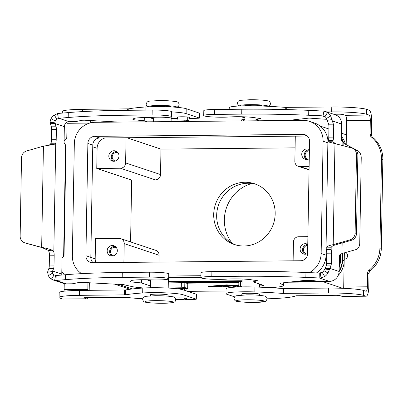 <?xml version="1.0" encoding="UTF-8"?>
<svg xmlns="http://www.w3.org/2000/svg" width="403" height="403" viewBox="0 0 403 403"><rect width="100%" height="100%" fill="white"/><g stroke="black" fill="none" stroke-linecap="round" stroke-linejoin="round"><path stroke-width="0.6" d="M185.773 298.794A6.171 0.564 -179 0 0 186.408 298.552A6.171 0.564 -179 0 0 186.161 298.391A6.171 0.564 -179 0 0 181.194 297.903A6.171 0.564 -179 0 0 175.124 298.044M177.904 117.51A6.171 0.564 1 0 1 177.476 117.404A6.171 0.564 1 0 1 177.229 117.243A6.171 0.564 1 0 1 182.534 116.774A6.171 0.564 1 0 1 189.324 117.293A6.171 0.564 1 0 1 189.566 117.454A6.171 0.564 1 0 1 189.103 117.661M251.951 183.476A37.298 35.645 -71.6 0 0 224.365 219.711A37.298 35.645 -71.6 0 0 232.047 243.145M256.031 184.292A32.008 30.593 -71.6 0 0 216.658 215.398A32.008 30.593 -71.6 0 0 235.8 244.943M213.706 214.416A32.008 30.593 108.4 0 1 254.565 183.763A32.008 30.593 108.4 0 1 275.173 213.837A32.008 30.593 108.4 0 1 234.314 244.49A32.008 30.593 108.4 0 1 213.706 214.416M309.398 150.702A4.337 4.146 -71.6 0 0 308.214 159.22M309.413 149.755A5.289 5.053 -71.6 0 0 306.436 159.457M309.257 158.747A5.289 5.053 108.4 0 1 301.746 154.248A5.289 5.053 108.4 0 1 309.418 149.604M116.371 247.588A4.337 4.146 -71.6 0 0 110.538 251.628A4.337 4.146 -71.6 0 0 113.636 255.789M115.092 246.329A5.289 5.053 -71.6 0 0 111.858 256.026M117.323 250.721A5.289 5.053 108.4 0 1 110.573 255.784A5.289 5.053 108.4 0 1 107.168 250.817A5.289 5.053 108.4 0 1 113.918 245.754A5.289 5.053 108.4 0 1 117.323 250.721M118.029 152.828A4.337 4.146 -71.6 0 0 112.195 156.868A4.337 4.146 -71.6 0 0 115.293 161.029M116.744 151.568A5.289 5.053 -71.6 0 0 113.51 161.265M118.976 155.961A5.289 5.053 108.4 0 1 112.225 161.024A5.289 5.053 108.4 0 1 108.82 156.057A5.289 5.053 108.4 0 1 115.57 150.994A5.289 5.053 108.4 0 1 118.976 155.961M307.746 245.462A4.337 4.146 -71.6 0 0 306.562 253.981M307.761 244.515A5.289 5.053 -71.6 0 0 304.779 254.217M307.605 253.507A5.289 5.053 108.4 0 1 300.094 249.009A5.289 5.053 108.4 0 1 307.766 244.364M245.125 105.793A8.811 0.811 1 0 1 251.477 105.138A8.811 0.811 1 0 1 262.736 106.075M241.825 295.001L241.84 293.923A8.811 0.811 1 0 1 248.198 293.258A8.811 0.811 1 0 1 259.467 294.23L259.446 295.308M171.361 106.961A8.811 0.811 -179 0 0 160.092 105.999A8.811 0.811 -179 0 0 153.739 106.654M168.061 296.165L168.081 295.087A8.811 0.811 -179 0 0 167.729 294.855A8.811 0.811 -179 0 0 156.812 294.114A8.811 0.811 -179 0 0 150.455 294.779L150.44 295.857M235.261 285.46L238.44 286.296M238.767 286.644L234.435 285.526L238.783 285.596M238.778 286.12L237.941 286.125L238.772 286.402M238.783 285.762L236.591 285.677L238.778 285.949M218.894 285.803L220.96 286.266M221.746 286.528L220.053 286.543L218.068 285.873L219.796 285.878L221.746 286.528M238.788 285.465L226.677 284.981L209.772 286.306L233.433 287.248M234.083 287.203L238.762 286.835M232.722 287.304L208.079 286.321L226.395 284.886L238.788 285.379M238.783 286.951L238.269 286.991M221.721 285.586L224.914 286.427M224.632 286.765L220.935 285.677L222.627 285.662L225.544 286.634L233.624 287.022L224.632 286.765L224.637 286.412M226.184 285.687L228.551 286.488L226.824 286.483L223.715 285.435L228.889 285.717L232.214 285.379L236.44 286.8L234.717 286.79L231.262 285.641L229.71 285.994L226.189 285.485M229.362 285.611L231.206 285.304M229.71 285.994L229.715 285.641M231.262 285.641L231.267 285.304M231.312 285.304L235.624 286.513M224.542 285.364L227.73 286.206M327.765 281.4A21.152 20.215 108.4 0 1 323.554 281.893L288.513 282.221M238.833 282.689L186.554 283.178M344.364 253.008L344.253 259.24M344.137 262.288A21.152 20.215 108.4 0 1 338.248 275.355M184.927 282.634L238.843 282.13M293.968 281.611L321.926 281.349A21.152 20.215 -71.6 0 0 322.088 281.349M339.079 271.672A21.152 20.215 -71.6 0 0 342.6 260.101L342.721 253.311M168.6 282.115L242.062 281.425M300.557 280.876L314.748 280.745M339.165 266.982A21.152 20.215 -71.6 0 0 340.636 259.446L340.726 254.288M320.808 281.244L295.107 281.485M238.848 282.014L184.478 282.523M342.379 253.411L342.263 259.99A21.152 20.215 108.4 0 1 339.094 270.992M346.031 252.696A3.526 3.37 -71.6 0 0 345.693 252.681L346.147 252.993L343.779 253.013M313.489 280.639L301.696 280.75M242.062 281.309L168.308 281.999M340.379 254.5L340.298 259.336A21.152 20.215 108.4 0 1 339.185 265.864M168.318 281.445L242.072 280.75M343.719 143.277A21.152 20.215 -71.6 0 0 341.417 138.043M341.447 136.355A21.152 20.215 108.4 0 1 345.457 144.239M341.406 138.486A21.152 20.215 108.4 0 1 343.311 142.924M327.79 128.653A21.152 20.215 108.4 0 1 328.611 128.905A21.152 20.215 108.4 0 1 328.924 129.01L328.611 128.905M328.924 129.126A21.152 20.215 -71.6 0 0 326.984 128.361L320.189 126.094M95.818 262.67A10.574 10.11 108.4 0 1 95.184 258.827L95.536 238.647L119.228 238.42A5.289 5.053 108.4 0 1 120.809 238.672L155.714 250.313A5.289 5.053 108.4 0 1 159.12 255.28L158.999 262.076M120.809 238.672A5.289 5.053 108.4 0 1 124.215 243.639L123.887 262.403M126.859 137.735L160.973 149.115L160.53 174.559A5.289 5.053 108.4 0 1 155.362 179.869L131.665 180.091L96.76 168.449L97.113 148.269A10.574 10.11 108.4 0 1 105.153 137.937M96.76 168.449L120.452 168.227A5.289 5.053 -71.6 0 0 125.62 162.918L126.063 137.74M307.897 236.652L298.613 236.737A5.289 5.053 -71.6 0 0 293.444 242.052L293.117 260.817M309.121 166.459L299.837 166.545A5.289 5.053 108.4 0 1 294.855 161.331L295.293 136.154M131.665 180.091L130.587 241.931M168.676 277.707L200.896 277.405M327.992 141.367A21.152 20.215 -71.6 0 0 314.4 122.996L309.484 121.353A21.152 20.215 108.4 0 1 323.1 141.226L321.141 253.537A21.152 20.215 108.4 0 1 309.297 272.624M316.491 272.927A21.152 20.215 -71.6 0 0 326.057 255.175L326.168 248.646M307.288 136.043L99.677 137.992A7.053 6.74 -71.6 0 0 92.786 145.075L90.826 257.381A7.053 6.74 -71.6 0 0 93.098 262.696M85.91 255.744L87.869 143.433A7.053 6.74 108.4 0 1 94.76 136.35L302.915 134.401A7.053 6.74 108.4 0 1 305.026 134.728A7.053 6.74 108.4 0 1 309.559 141.352L307.6 253.663A7.053 6.74 108.4 0 1 300.709 260.746L92.554 262.701A7.053 6.74 108.4 0 1 90.448 262.368A7.053 6.74 108.4 0 1 85.91 255.744L90.826 257.381M200.926 275.717L168.701 276.02M81.623 273.652A21.152 20.215 108.4 0 1 72.369 255.87L74.328 143.559A21.152 20.215 108.4 0 1 95.007 122.311L303.162 120.361A21.152 20.215 108.4 0 1 309.484 121.353M295.092 147.856L160.973 149.115M229.196 109.344L229.226 107.636A24.674 2.267 -179 0 1 258.096 105.903A70.5 6.473 -179 0 1 285.294 107.374L331.78 106.997A28.2 2.589 -179 0 1 366.72 109.369L369.098 110.16A9.868 2.756 -90.5 0 1 371.682 120.905L371.44 134.652L370.065 134.194L370.302 120.447A4.937 1.38 89.5 0 0 369.012 115.072L366.634 114.281A28.2 2.589 -179 0 0 331.694 111.913L326.823 111.958M333.704 114.251L338.575 114.205A3.526 0.322 1 0 1 342.943 114.502L345.321 115.293A4.937 1.38 -90.5 0 1 346.61 120.668L346.192 144.627M240.707 116.734L244.918 117.772M371.44 134.652A3.526 3.37 108.4 0 0 372.71 137.418A28.2 26.956 -71.6 0 1 382.85 159.543L381.475 159.084A28.2 26.956 -71.6 0 0 371.329 136.96A3.526 3.37 108.4 0 1 370.065 134.194M382.85 159.543L381.298 248.404A28.2 26.956 108.4 0 1 370.382 270.725A3.526 3.37 -71.6 0 0 369.017 273.516L368.775 287.263A9.868 2.756 -90.5 0 1 366.115 296.215A9.868 2.756 -90.5 0 1 365.853 296.17L363.476 295.379A28.2 2.589 -179 0 0 328.531 293.011L282.045 293.384A70.5 6.473 -179 0 0 254.852 291.918A24.674 2.267 -179 0 0 225.982 293.646A24.674 2.267 -179 0 0 226.96 294.301L234.536 296.825M381.475 159.084L379.923 247.946A28.2 26.956 108.4 0 1 369.002 270.267A3.526 3.37 -71.6 0 0 367.642 273.058L367.4 286.805A4.937 1.38 89.5 0 1 366.07 291.278A4.937 1.38 89.5 0 1 365.939 291.258L363.561 290.467A28.2 2.589 -179 0 0 328.616 288.095L282.13 288.472A70.5 6.473 -179 0 0 254.938 287.001A24.674 2.267 -179 0 0 226.068 288.734L225.982 293.646M343.633 288.336A4.937 1.38 -90.5 0 0 343.709 287.027L344.192 259.24A3.526 3.37 -71.6 0 0 345.643 252.495M267.139 298.814A52.879 4.856 -179 0 0 295.923 295.772L335.417 295.303A3.526 0.322 1 0 1 339.784 295.601L342.157 296.396A9.868 2.756 89.5 0 0 342.424 296.437L366.115 296.215M92.04 120.618A9.868 2.756 -90.5 0 1 92.111 122.552M90.735 122.819A4.937 1.38 89.5 0 0 90.589 120.537M67.029 122.25A4.937 1.38 -90.5 0 1 67.039 123.293L66.802 137.035A3.526 3.37 -71.6 0 1 65.437 139.826A28.2 26.956 108.4 0 0 64.097 140.969M171.567 111.888A24.674 2.267 1 0 1 186.121 113.616L199.394 118.039L198.704 118.21A52.879 4.856 1 0 1 189.088 118.522M177.884 118.628A52.879 4.856 1 0 1 171.159 118.583M153.543 118.074A52.879 4.856 1 0 1 150.505 117.928M62.309 113.092L62.339 111.465A28.2 2.589 1 0 1 82.67 109.334L128.804 108.84A70.5 6.473 1 0 1 145.946 106.956A24.674 2.267 1 0 1 186.206 108.699L199.55 113.172L199.465 118.089M89.194 290.341A9.868 2.756 -90.5 0 0 89.204 289.888L89.33 282.77M61.805 272.02A28.2 26.956 -71.6 0 0 63.11 273.138A3.526 3.37 108.4 0 1 64.233 274.841M64.243 283.626L64.137 289.651A4.937 1.38 -90.5 0 1 64.037 291.198M87.789 290.356A4.937 1.38 89.5 0 0 87.829 289.425L87.945 282.694M59.09 297.479A28.2 2.589 1 0 1 79.421 295.349L79.507 290.432A28.2 2.589 1 0 0 59.181 292.563L59.09 297.479A28.2 2.589 1 0 0 60.213 298.225L62.586 299.016A9.868 2.756 89.5 0 0 62.853 299.061L86.544 298.84A9.868 2.756 -90.5 0 1 86.282 298.794L83.91 297.822M87.849 297.626A9.868 2.756 -90.5 0 1 86.544 298.84M79.507 290.432L125.645 289.938A70.5 6.473 1 0 1 142.783 288.054A24.674 2.267 1 0 1 183.048 289.797L196.392 294.276L196.306 299.187L195.541 299.308A52.879 4.856 1 0 1 184.942 299.641M142.667 298.764A52.879 4.856 1 0 1 126.351 297.364L86.307 297.641A3.526 0.322 -179 0 0 83.764 297.908A3.526 0.322 -179 0 0 83.905 298.003M177.088 299.726A52.879 4.856 1 0 1 175.753 299.726M79.421 295.349L125.56 294.855A70.5 6.473 1 0 1 142.697 292.971A24.674 2.267 1 0 1 182.962 294.714L196.306 299.187M171.487 116.653L171.572 111.737A15.158 1.39 -179 0 0 159.759 110.175A15.158 1.39 -179 0 0 152.188 110.064L125.111 110.316A123.378 11.329 -179 0 0 68.288 112.588L58.994 113.369L58.944 116.119L58.909 118.281L68.203 117.505A123.378 11.329 1 0 1 125.026 115.233L152.102 114.976A15.158 1.39 1 0 1 159.674 115.087A15.158 1.39 1 0 1 171.487 116.653A15.158 1.39 1 0 1 152.984 117.686A15.863 1.456 -179 0 0 133.66 118.673L132.889 119.661L144.244 120.784L147.352 121.822M149.357 272.211A15.158 1.39 1 0 1 156.933 272.322A15.158 1.39 1 0 1 168.741 273.884L168.656 278.8A15.158 1.39 -179 0 0 156.848 277.234A15.158 1.39 -179 0 0 149.271 277.123L122.195 277.38A123.378 11.329 -179 0 0 65.372 279.652L56.077 280.428L53.473 280.08L51.483 279.108A9.868 9.435 108.4 0 1 48.335 275.642L47.614 272.247L47.866 271.053L52.602 271.007L52.319 271.557L52.506 273.194A4.937 4.715 -71.6 0 0 54.078 274.927L56.163 275.516L65.457 274.735A123.378 11.329 1 0 1 122.28 272.463L149.357 272.211L149.271 277.123M61.85 275.037A4.937 4.715 108.4 0 1 61.77 274.065L62.047 258.394L62.243 257.603L63.906 256.333M184.7 290.351L184.498 288.593L187.712 288.518L184.745 287.52A3.526 0.322 -179 0 0 181.29 287.223L168.222 287.022M186.095 288.578A5.289 1.476 -90.5 0 1 186.1 289.485L186.08 290.81M146.662 279.737L150.697 281.082M168.308 282.11L181.375 282.312A3.526 0.322 1 0 1 184.831 282.604L187.768 283.621M48.375 250.439L41.67 247.392C46.002 248.147 49.569 249.094 52.37 250.243L53.831 251.991L49.095 252.036L48.375 250.439L52.37 250.243M47.866 271.053L48.864 268.524A3.526 0.982 89.5 0 0 49.262 265.95L49.443 255.814A5.289 1.476 89.5 0 0 49.095 252.036M48.556 145.246L50.224 144.556L54.219 144.36L55.73 143.216A5.289 1.476 89.5 0 0 56.203 139.715L56.38 129.575A3.526 0.982 89.5 0 0 56.077 126.769L55.176 123.605L50.435 123.645L51.337 126.814A3.526 0.982 -90.5 0 1 51.644 129.62L51.468 139.76A5.289 1.476 -90.5 0 1 50.995 143.261L55.73 143.216L53.831 251.991A5.289 1.476 -90.5 0 1 54.178 255.769L54.002 265.909A3.526 0.982 -90.5 0 1 53.604 268.479L52.602 271.007L61.77 274.065M56.163 275.516L56.077 280.428L66.339 283.848L70.963 283.808A3.526 0.322 -179 0 0 73.245 283.657L79.29 282.397L81.587 282.347L123.686 284.649L130.844 286.326A31.726 2.912 -179 0 0 143.886 287.989M53.554 280.105L63.387 283.385A9.868 9.435 -71.6 0 0 66.339 283.848M150.611 285.999L141.413 282.931L130.058 281.808L130.829 280.82A15.863 1.456 1 0 1 150.153 279.833A15.158 1.39 -179 0 0 168.656 278.8M141.413 282.931L141.468 279.727M20.15 236.173A7.053 6.74 -71.6 0 0 24.689 242.797A7.053 6.74 -71.6 0 0 25.046 242.908L41.67 247.392L43.433 146.158L26.653 150.954A7.053 6.74 108.4 0 0 21.52 157.78L20.15 236.173M43.01 247.84L26.427 243.367A7.053 6.74 108.4 0 1 26.064 243.261L24.689 242.797M185.924 298.326A1.763 1.683 108.4 0 1 184.226 299.812L177.799 299.872A1.763 1.683 108.4 0 1 177.27 299.787L175.894 299.328A1.763 1.683 -71.6 0 0 176.423 299.409L182.851 299.348A1.763 1.683 -71.6 0 0 184.488 298.109M54.219 144.36L43.433 146.158M118.915 122.089L84.418 120.2L82.121 120.25L76.076 121.51A3.526 0.322 1 0 1 73.794 121.661L69.17 121.701A4.937 4.715 108.4 0 0 64.344 126.663L64.072 142.34L64.238 143.246L65.568 144.989L65.83 146.213M153.528 118.935L149.493 117.59M190.533 121.414L187.662 120.457A3.526 0.322 -179 0 0 184.206 120.165L171.134 119.963M50.224 144.556L50.995 143.261M50.435 123.645L50.229 122.245C50.032 121.62 50.315 120.401 51.075 118.593A9.868 9.435 108.4 0 1 54.345 115.072L57.569 113.601L58.994 113.369M69.17 121.701L58.909 118.281L56.798 119.202A4.937 4.715 -71.6 0 0 55.161 120.965L54.914 122.85L55.176 123.605L64.344 126.663M144.299 117.58L144.244 120.784M189.042 120.92L189.108 117.233M187.727 117.021L187.647 121.444M177.859 120.069L177.914 116.996M351.945 148.017L353.32 148.475A7.053 6.74 108.4 0 1 357.859 155.1L356.484 154.641A7.053 6.74 -71.6 0 0 351.945 148.017A7.053 6.74 -71.6 0 0 351.587 147.906L327.911 141.791L328.309 140.662A5.289 1.476 89.5 0 0 328.783 137.156L328.959 127.016A3.526 0.982 89.5 0 0 328.652 124.21L326.521 118.422A4.937 4.715 -71.6 0 0 324.949 116.689L322.007 115.812L308.688 115.248A123.378 11.329 -179 0 0 241.724 114.135L214.648 114.392A15.158 1.39 -179 0 0 208.129 114.633A15.158 1.39 -179 0 0 203.722 115.535A15.158 1.39 -179 0 0 213.081 116.986A15.158 1.39 -179 0 0 229.619 116.971A15.863 1.456 1 0 1 253.623 117.545L260.409 118.563L255.935 119.736L259.048 120.774M203.722 115.535L203.807 110.624A15.158 1.39 1 0 1 208.215 109.722A15.158 1.39 1 0 1 214.734 109.48L241.81 109.223A123.378 11.329 1 0 1 308.774 110.336L323.936 111.102L327.548 112.508A9.868 9.435 108.4 0 1 330.692 115.973L333.392 124.169A3.526 0.982 -90.5 0 1 333.694 126.97L333.518 137.111A5.289 1.476 -90.5 0 1 333.044 140.617L332.833 141.901L335.649 143.609M205.384 271.869A15.158 1.39 -179 0 0 200.976 272.771L200.89 277.682A15.158 1.39 1 0 1 205.298 276.78A15.158 1.39 1 0 1 211.817 276.539L238.893 276.282A123.378 11.329 1 0 1 305.857 277.395L319.176 277.959L319.226 275.209L319.262 273.048L305.942 272.483A123.378 11.329 -179 0 0 238.979 271.37L211.902 271.622A15.158 1.39 -179 0 0 205.384 271.869M259.608 285.939L262.363 285.833A3.526 0.322 -179 0 0 264.061 285.586A3.526 0.322 -179 0 0 263.925 285.49L253.104 281.883L257.582 280.71L250.792 279.692A15.863 1.456 -179 0 0 226.793 279.118A15.158 1.39 1 0 1 210.255 279.133A15.158 1.39 1 0 1 200.89 277.682M269.662 287.646A31.726 2.912 1 0 0 283.521 285.485A31.726 2.912 1 0 0 282.921 284.901L279.894 283.183L306.26 280.241L321.785 281.324A3.526 0.322 1 0 0 324.813 281.425L329.437 281.38A9.868 9.435 -71.6 0 0 339.084 271.466L339.558 255.003L341.971 253.522L356.181 249.533A7.053 4.635 -93.6 0 0 359.743 243.175L361.229 158.047A7.053 4.635 86.4 0 0 357.904 150.848L354.882 149.241M242.057 281.697L240.546 281.757A3.526 0.322 -179 0 0 238.848 282.004L238.762 286.916A3.526 0.322 1 0 1 240.46 286.669L241.971 286.614M326.037 247.86L330.989 247.785L331.15 249.386L326.41 249.432L326.062 247.674C326.576 246.5 328.954 245.498 333.2 244.656L334.576 245.115C332.45 245.921 331.251 246.812 330.989 247.785L330.974 247.946M326.41 249.432A5.289 1.476 -90.5 0 1 326.757 253.21L326.576 263.35A3.526 0.982 -90.5 0 1 326.178 265.92L325.181 268.453L329.916 268.408L327.951 273.017A9.868 9.435 108.4 0 1 324.682 276.544L321.025 277.869L319.176 277.959L329.437 281.38M339.084 271.466L329.916 268.408L330.918 265.879A3.526 0.982 89.5 0 0 331.316 263.305L331.493 253.165A5.289 1.476 89.5 0 0 331.15 249.386L331.185 247.266M319.262 273.048L322.229 272.408A4.937 4.715 -71.6 0 0 323.866 270.645L325.181 268.453M253.104 281.883L253.139 280.025M356.484 154.641L355.119 233.035A7.053 6.74 108.4 0 1 349.98 239.861L333.2 244.656L334.964 143.423M334.576 245.115L351.356 240.319A7.053 6.74 -71.6 0 0 356.494 233.493L355.119 233.035M357.859 155.1L356.494 233.493M332.828 141.796L327.891 141.71M353.698 148.611L343.895 143.408L341.553 140.647L341.658 124.059A9.868 9.435 -71.6 0 0 335.306 114.784L325.463 111.5M328.309 140.662L333.044 140.617L333.019 142.234M341.658 124.059L332.49 121.001L327.755 121.046M325.231 116.89L322.007 115.812L322.093 110.901M241.659 120.935L241.679 119.857A3.526 0.322 1 0 1 243.377 119.61L244.888 119.55M287.485 120.507L309.091 118.094L324.617 119.177A3.526 0.322 -179 0 0 326.939 119.278M255.97 117.878L255.935 119.736M240.062 105.949A14.1 1.295 1 0 1 250.006 104.649A14.1 1.295 1 0 1 267.995 106.301M246.596 299.787A14.1 1.295 1 0 1 264.071 300.97A14.1 1.295 1 0 1 254.464 302.411A14.1 1.295 1 0 1 236.994 301.222A14.1 1.295 1 0 1 246.596 299.787M176.418 107.289A14.1 1.295 -179 0 0 158.621 105.505A14.1 1.295 -179 0 0 148.677 106.805M155.21 300.643A14.1 1.295 -179 0 0 145.609 302.084A14.1 1.295 -179 0 0 163.079 303.268A14.1 1.295 -179 0 0 172.686 301.827A14.1 1.295 -179 0 0 155.21 300.643M237.533 286.573L237.538 286.221M220.053 286.543L220.058 286.195M223.992 286.699L224.003 286.347M234.717 286.79L234.722 286.442M226.824 286.483L226.829 286.13M118.739 284.382L132.446 288.951M226.028 290.961L187.607 291.319M323.488 281.415L323.554 281.893L342.772 288.306M342.59 260.58L344.167 260.64M340.621 259.925L342.6 260.101M345.693 252.681L345.361 252.57M339.301 259.295L340.636 259.446M326.067 254.585L326.727 254.807M124.215 243.639L159.12 255.28M125.62 162.918L160.53 174.559M120.452 168.227L155.362 179.869M299.837 166.545L309.071 169.623M90.826 257.371L95.184 258.827M92.755 146.818L97.113 148.269M87.869 143.433L92.786 145.075M302.915 134.401L306.91 135.73M94.76 136.35L99.677 137.992M321.141 253.537L326.057 255.175M323.1 141.226L327.876 142.818M345.321 115.293L369.012 115.072M370.302 120.447L346.61 120.668M366.72 109.369L366.634 114.281M331.78 106.997L331.694 111.913M286.765 107.42L286.724 109.591M285.294 107.374L285.253 109.556M258.096 105.903L258.041 109.178M372.71 137.418L371.329 136.96M381.298 248.404L379.923 247.946M343.709 287.027L367.4 286.805M342.157 296.396L365.853 296.17M328.531 293.011L328.616 288.095M363.476 295.379L363.561 290.467M283.516 293.434L283.601 288.518M282.045 293.384L282.13 288.472M254.852 291.918L254.938 287.001M369.017 273.516L367.642 273.058M370.382 270.725L369.002 270.267M89.738 123.076L67.039 123.293M199.48 113.127L199.394 118.039M82.67 109.334L82.63 111.606M127.686 108.911L127.66 110.296M128.804 108.84L128.779 110.286M145.946 106.956L145.891 110.125M186.206 108.699L186.121 113.616M64.137 289.651L87.829 289.425M62.586 299.016L86.282 298.794M196.236 299.142L196.321 294.225M124.436 294.925L124.522 290.009M125.56 294.855L125.645 289.938M142.697 292.971L142.783 288.054M182.962 294.714L183.048 289.797M184.725 289.027L179.577 289.072M176.746 288.714L184.634 288.639M49.443 255.814L54.178 255.769M52.506 273.194L48.335 275.642M52.319 271.557L47.614 272.247M55.559 275.521L54.657 280.367M54.078 274.927L51.483 279.108M65.372 279.652L65.457 274.735M130.708 281.949L130.723 280.951M181.29 287.223L181.375 282.312M184.745 287.52L184.831 282.604M187.687 288.498L187.773 283.586M122.195 277.38L122.28 272.463M49.262 265.95L54.002 265.909M48.864 268.524L53.604 268.479M26.427 243.367L25.046 242.908M176.423 299.409L177.799 299.872M182.851 299.348L184.226 299.812M63.619 256.761L65.568 144.989M58.299 118.432L57.569 113.601M54.914 122.85L50.229 122.245M55.161 120.965L51.075 118.593M56.798 119.202L54.345 115.072M51.337 126.814L56.077 126.769M51.644 129.62L56.38 129.575M51.468 139.76L56.203 139.715M152.188 110.064L152.102 114.976M133.554 118.804L133.539 119.802M184.206 120.165L184.181 121.474M68.288 112.588L68.203 117.505M125.111 110.316L125.026 115.233M214.734 109.48L214.648 114.392M331.493 253.165L326.757 253.21M320.294 273.038L321.025 277.869M324.813 268.997L329.498 269.602M323.866 270.645L327.951 273.017M322.229 272.408L324.682 276.544M330.918 265.879L326.178 265.92M331.316 263.305L326.576 263.35M211.817 276.539L211.902 271.622M262.363 285.833L262.378 284.976M240.46 286.669L240.546 281.757M282.921 284.901L282.956 282.846M305.857 277.395L305.942 272.483M238.893 276.282L238.979 271.37M351.356 240.319L349.98 239.861M340.933 254.162L341.124 243.246M342.827 145.543L342.882 142.39M343.895 143.408L343.85 145.821M342.157 242.949L341.971 253.522M326.521 118.422L330.692 115.973M327.407 120.29L332.117 119.6M323.035 115.948L323.936 111.102M324.949 116.689L327.548 112.508M308.774 110.336L308.688 115.248M243.377 119.61L243.352 120.92M241.81 109.223L241.724 114.135M333.392 124.169L328.652 124.21M333.694 126.97L328.959 127.016M333.518 137.111L328.783 137.156M268.615 106.332L269.874 105.49L270.544 103.793C270.106 101.727 269.023 100.72 267.3 100.77C263.688 100.07 257.93 99.722 250.021 99.722L240.762 100.307L238.677 101.012C238.203 101.067 237.785 101.803 237.412 103.213L238.027 104.936L239.654 105.969M267.139 298.93L265.94 301.091L265.229 301.459L254.53 302.421C248.102 302.522 242.334 302.174 237.231 301.368C235.417 301.303 234.345 300.3 234.007 298.351L235.211 296.19L235.916 295.822L246.616 294.86C253.044 294.754 258.812 295.107 263.915 295.913C265.728 295.973 266.806 296.981 267.139 298.93M148.269 106.825L146.496 105.606L146.027 104.07L147.231 101.909L149.367 101.163L158.636 100.579C165.069 100.478 170.832 100.826 175.935 101.632C177.748 101.697 178.826 102.7 179.159 104.649L178.64 106.165L176.826 107.324M175.753 299.787C175.315 297.726 174.232 296.719 172.509 296.764C168.897 296.064 163.139 295.716 155.231 295.716L145.972 296.301L143.886 297.006C143.413 297.061 142.989 297.797 142.622 299.207C143.06 301.273 144.143 302.28 145.871 302.23C149.478 302.93 155.236 303.278 163.144 303.278L172.403 302.693L174.494 301.988C174.962 301.933 175.386 301.197 175.753 299.787M242.102 279.002L241.966 286.896M171.109 121.6L171.189 116.92M150.717 279.853L150.581 287.752M114.739 284.16L130.003 289.253M168.358 279.067L168.202 288.059M153.548 117.706L153.478 121.761M259.587 287.173L259.643 284.065M244.863 120.905L244.933 116.855M298.26 166.298L309.066 169.9M341.497 133.207L346.363 134.829M187.697 291.349L226.028 290.991M43.247 247.931L42.809 247.769M187.798 283.601L187.712 288.518M64.017 256.484L65.951 145.79M283.521 285.485L283.571 282.775M326.042 247.825L327.891 141.73"/></g></svg>
